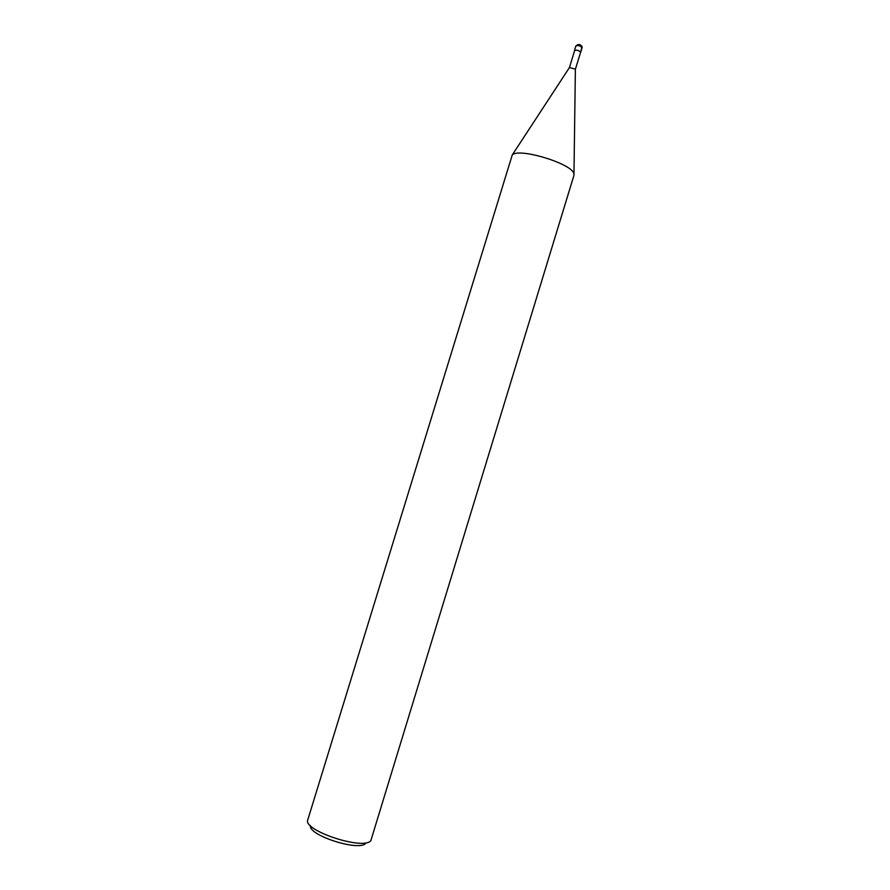 <?xml version="1.0" encoding="UTF-8"?>
<svg xmlns="http://www.w3.org/2000/svg" width="890" height="890" viewBox="0 0 890 890"><rect width="100%" height="100%" fill="white"/><g stroke="black" fill="none" stroke-linecap="round" stroke-linejoin="round"><path stroke-width="1.33" d="M580.458 52.577L580.569 52.199C578.667 50.33 576.687 49.795 574.64 50.585L574.629 50.797M580.558 52.399L575.385 69.32L573.95 175.352L370.841 840.649C363.598 850.662 302.311 830.348 307.795 819.812L512.262 154.96C518.848 147.395 572.671 163.849 573.917 173.806M574.64 50.585L569.455 67.529L575.385 69.131M310.454 825.675C308.218 835.399 359.549 851.786 365.701 843.286M580.458 52.744L580.725 52.243C578.723 50.263 576.642 49.706 574.484 50.541L574.528 50.941M580.725 52.243L581.938 46.302M575.886 46.146L575.897 45.913C578.077 45.079 580.158 45.646 582.138 47.615L582.015 48.015M569.578 67.351L512.262 154.96M574.484 50.541L575.897 45.924C578.556 43.732 580.658 44.166 582.205 47.237L580.714 52.443"/></g></svg>
